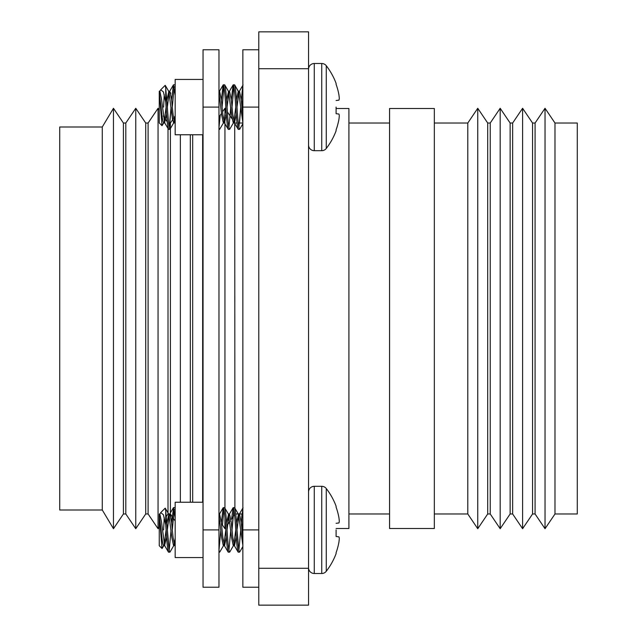 <?xml version="1.0" encoding="UTF-8"?>
<svg xmlns="http://www.w3.org/2000/svg" width="637" height="637" viewBox="0 0 637 637"><rect width="100%" height="100%" fill="white"/><g stroke="black" fill="none" stroke-linecap="round" stroke-linejoin="round"><path stroke-width="0.96" d="M234.727 122.774L234.894 508.278M224.941 122.455L224.941 508.278M224.941 518.207L224.941 528.71L225.641 527.667M202.646 134.765L202.646 502.235M192.692 134.765L192.692 502.235M190.304 134.765L190.304 502.235M180.351 134.765L180.351 502.235M160.158 90.565L159.616 91.489L160.723 89.793L163.406 91.927L165.716 102.016L165.716 88.041L168.582 123.021L170.398 123.021L170.398 512.889M168.009 127.902L168.009 513.979L169.705 514.075M148.102 123.021L148.102 513.979L145.714 513.979L145.714 123.021L148.102 123.021L158.056 108.29L158.056 528.71L159.25 526.942M125.808 123.021L125.808 513.979L123.419 513.979L123.419 123.021L125.808 123.021L135.761 108.29L135.761 528.71L145.714 513.979M102.278 127.002L102.278 509.998L59.719 509.998L59.719 127.002L102.278 127.002L113.466 108.29L113.466 528.71L123.419 513.979M336.097 108.489L348.909 108.489L348.909 528.511L336.097 528.511M389.565 318.5L389.565 528.511L434.338 528.511L434.338 108.489L389.565 108.489L389.565 318.5M434.338 123.021L467.797 123.021L467.797 513.979L477.75 528.71L477.75 108.29L487.703 123.021L487.703 513.979L477.75 528.71M487.703 123.021L490.227 123.021L490.227 513.979L500.18 528.71L500.18 108.29L510.133 123.021L510.133 513.979L500.18 528.71M510.133 123.021L512.65 123.021L512.65 513.979L522.603 528.71L522.603 108.29L532.556 123.021L532.556 513.979L522.603 528.71M532.556 123.021L535.08 123.021L535.08 513.979L545.033 528.71L545.033 108.29L554.986 123.021L554.986 513.979L545.033 528.71M554.986 123.021L577.281 123.021L577.281 513.979L554.986 513.979M258.781 568.284L258.781 605.15L308.547 605.15L308.547 568.284L258.781 568.284L258.781 68.716L308.547 68.716L308.547 568.284M308.547 68.716L308.547 31.85L258.781 31.85L258.781 68.716M222.568 111.794L224.941 108.29L224.941 115.401M258.781 49.766L242.856 49.766L242.856 587.234L258.781 587.234L242.856 587.234M203.044 107.096L203.044 49.766L218.969 49.766L218.969 587.234L203.044 587.234L203.044 107.096L218.969 107.096M203.044 134.765L175.175 134.765L175.175 79.426L203.044 79.426M203.044 557.574L175.175 557.574L175.175 502.235L203.044 502.235M336.097 506.176L336.097 507.108L336.097 506.176A67.633 67.633 0 0 0 326.271 488.539L326.271 571.27A67.633 67.633 0 0 0 336.097 553.633L336.097 552.701A67.626 67.371 90 0 0 338.844 542.597A67.626 67.371 90 0 1 336.097 552.701M336.097 529.904L336.097 536.497L336.097 529.904M326.271 488.539A5.733 5.733 0 0 0 321.733 486.31L321.733 573.499A5.733 5.733 0 0 0 326.271 571.27M338.844 517.212A67.626 67.371 90 0 0 336.097 507.108A67.626 67.371 90 0 1 338.844 517.212L338.932 517.746A67.426 62.06 167.1 0 1 339.282 520.875A67.426 62.06 167.1 0 0 338.932 517.746M339.282 521.631L339.282 520.875L339.282 521.631A67.426 25.703 174.6 0 1 338.932 522.961L336.097 523.311M339.282 538.177A67.426 25.703 5.4 0 0 338.932 536.848A67.426 25.703 5.4 0 1 339.282 538.177L339.282 538.934A67.426 62.06 12.9 0 1 338.932 542.063A67.426 62.06 12.9 0 0 339.282 538.934L339.282 538.177M308.547 567.766A5.733 5.733 0 0 0 314.28 573.499L314.28 486.31A5.733 5.733 0 0 0 308.547 492.043M159.25 529.904L159.25 545.734L162.013 548.497L163.605 545.734C162.777 544.794 161.949 539.515 161.113 529.904L159.25 515.317L159.25 529.904M163.59 529.904L164.227 517.419M162.148 548.441L163.86 545.511L162.013 548.497L159.25 514.075L159.871 514.075L161.527 521.99L164.593 545.511L166.607 536.848M164.227 544.492L166.09 529.904C166.926 543.449 167.754 550.878 168.582 552.199L169.999 552.048L168.582 552.199M166.822 522.961L168.837 514.298L171.902 537.819L173.559 545.734L175.175 545.264M174.18 544.492L175.175 538.209M168.582 514.075L169.824 514.075L171.48 521.99L173.145 537.819L174.801 545.734M218.969 515.317L221.668 537.819L223.324 545.734L224.566 545.734L226.326 536.848M223.945 544.492L225.809 529.904C226.645 543.449 227.473 550.878 228.301 552.199L229.718 552.048L228.301 552.199M218.969 514.075L219.59 514.075L221.246 521.99L222.91 537.819L224.566 545.734M226.541 522.961L228.556 514.298L231.621 537.819L233.277 545.734L234.52 545.734L236.279 536.848M233.898 544.492L235.762 529.904C236.598 543.449 237.426 550.878 238.254 552.199L239.671 552.048L238.254 552.199M228.301 514.075L229.543 514.075L231.199 521.99L232.863 537.819L234.52 545.734M236.494 522.961L238.509 514.298L242.856 545.264M238.254 514.075L239.496 514.075L241.152 521.99L242.856 538.209M159.616 514.298L160.723 512.602L163.406 514.736L165.716 524.824L165.716 510.85L167.34 529.904L169.203 515.317M221.35 522.961L223.149 507.761L224.566 507.609C225.394 508.931 226.223 516.36 227.059 529.904L228.922 515.317M231.613 518.837L233.102 507.761L234.52 507.609C235.348 508.931 236.176 516.36 237.012 529.904L238.875 515.317M165.716 524.824L166.09 529.904M172.078 516.472L171.584 522.961L173.559 507.609L175.175 518.207M173.559 507.609L174.801 507.609L175.175 508.278M223.324 507.609C224.152 508.931 224.98 516.36 225.809 529.904M224.566 507.609L228.556 514.298M233.277 507.609C234.105 508.931 234.934 516.36 235.762 529.904M234.52 507.609L238.509 514.298M238.875 550.456L240.738 529.904L238.875 550.456M241.988 513.979L241.256 522.961L242.856 508.278M241.988 529.904L242.856 518.207L241.988 529.904M228.922 550.456L230.785 529.904L228.922 550.456M233.023 516.75L232.035 529.904L233.898 509.353M218.969 550.456L220.832 529.904L218.969 550.456L219.765 552.048L218.969 552.199L219.59 552.199M222.44 525.015L223.945 509.353M169.203 550.456L171.066 529.904L169.203 550.456M173.192 518.112L172.316 529.904L174.18 509.353M238.867 550.424L237.012 529.904C237.84 543.449 238.668 550.878 239.496 552.199L239.233 551.849M227.059 529.904C227.887 543.449 228.715 550.878 229.543 552.199M165.716 510.85L165.166 508.159L160.723 512.602M169.275 550.83L167.34 529.904C168.168 543.449 168.996 550.878 169.824 552.199M338.844 542.597L338.932 542.063M338.932 536.848L336.097 536.497M170.477 515.421L170.716 516.488M336.097 83.367L336.097 84.299L336.097 83.367A67.633 67.633 0 0 0 326.271 65.73L326.271 148.461A67.633 67.633 0 0 0 336.097 130.824L336.097 129.892A67.626 67.371 90 0 0 338.844 119.788A67.626 67.371 90 0 1 336.097 129.892M336.097 107.096L336.097 113.689L336.097 107.096M326.271 65.73A5.733 5.733 0 0 0 321.733 63.501L321.733 150.69A5.733 5.733 0 0 0 326.271 148.461M338.844 94.403A67.626 67.371 90 0 0 336.097 84.299A67.626 67.371 90 0 1 338.844 94.403L338.932 94.937A67.426 62.06 167.1 0 1 339.282 98.066L339.282 98.823A67.426 25.703 174.6 0 1 338.932 100.152A67.426 25.703 174.6 0 0 339.282 98.823L339.282 98.066M339.282 115.369A67.426 25.703 5.4 0 0 338.932 114.039A67.426 25.703 5.4 0 1 339.282 115.369L339.282 116.125A67.426 62.06 12.9 0 1 338.932 119.254A67.426 62.06 12.9 0 0 339.282 116.125L339.282 115.369M308.547 144.957A5.733 5.733 0 0 0 314.28 150.69L314.28 63.501A5.733 5.733 0 0 0 308.547 69.234M159.25 107.096L159.25 122.925L162.013 125.688L163.605 122.925C162.777 121.985 161.949 116.706 161.113 107.096L159.25 92.508L159.25 107.096M163.59 107.096L164.227 94.61M163.86 122.702L162.013 125.688L159.25 91.266L159.871 91.266L161.527 99.181L164.593 122.702L166.607 114.039M164.227 121.683L166.09 107.096C166.926 120.64 167.754 128.069 168.582 129.391L169.999 129.239L173.813 122.702M166.822 100.152L168.837 91.489L171.902 115.01L173.559 122.925L175.175 122.455M174.18 121.683L175.175 115.401M168.582 91.266L169.824 91.266L171.48 99.181L173.145 115.01L174.801 122.925M218.969 92.508L221.668 115.01L223.324 122.925L224.566 122.925L226.326 114.039M223.945 121.683L225.809 107.096C226.645 120.64 227.473 128.069 228.301 129.391L229.718 129.239L233.532 122.702M218.969 91.266L219.59 91.266L221.246 99.181L222.91 115.01L224.566 122.925M226.541 100.152L228.556 91.489L231.621 115.01L233.277 122.925L234.52 122.925L236.279 114.039M233.898 121.683L235.762 107.096C236.598 120.64 237.426 128.069 238.254 129.391L239.671 129.239L242.856 123.769M228.301 91.266L229.543 91.266L231.199 99.181L232.863 115.01L234.52 122.925M238.875 127.647L240.738 107.096L242.856 122.455L238.509 91.489L234.52 84.801C235.348 86.122 236.176 93.551 237.012 107.096L238.875 92.508M236.494 100.152L238.254 91.266L239.496 91.266L241.152 99.181L242.856 115.401M169.824 129.391C168.996 128.069 168.168 120.64 167.34 107.096L169.203 92.508M225.809 107.096C224.98 93.551 224.152 86.122 223.324 84.801L221.35 100.152L223.149 84.952L224.566 84.801C225.394 86.122 226.223 93.551 227.059 107.096L228.922 92.508M238.254 91.266L234.695 84.952L233.277 84.801C234.105 86.122 234.934 93.551 235.762 107.096M165.716 102.016L166.09 107.096M173.559 84.801L174.801 84.801L173.383 84.952L171.584 100.152L173.383 84.952L175.175 95.399M174.976 84.952L175.175 85.469M224.566 84.801L223.324 84.801M241.256 100.152L242.856 85.469L241.256 100.152M241.988 107.096L242.856 95.399L241.988 107.096M228.922 127.647L230.785 107.096L232.107 118.896L227.417 111.953L227.059 107.096C227.887 120.64 228.715 128.069 229.543 129.391M233.277 84.801L231.303 100.152L233.102 84.952L234.52 84.801M232.035 107.096L233.898 86.544L232.035 107.096M223.579 122.702L219.59 129.391L218.969 127.647L220.227 115.265M222.082 107.096L223.945 86.544L222.082 107.096M219.59 129.391L218.969 129.391M169.203 127.647L171.066 107.096L172.547 119.844L170.398 123.021M172.316 107.096L174.18 86.544L172.316 107.096M234.265 122.702L238.254 129.391M237.012 107.096C237.84 120.64 238.668 128.069 239.496 129.391M224.312 122.702L228.301 129.391M165.716 88.041L165.166 85.35L160.723 89.793M164.593 122.702L168.582 129.391M338.844 119.788L338.932 119.254M338.932 114.039L336.097 113.689M336.097 100.503L338.932 100.152M170.477 92.612L170.716 93.679M239.496 123.021L240.738 107.096M230.124 115.966L230.785 107.096M169.824 123.021L171.066 107.096M258.781 107.096L242.856 107.096M258.781 529.904L242.856 529.904M203.044 529.904L218.969 529.904M235.762 513.979L242.856 513.979M234.567 514.465L230.952 519.816M229.893 521.377L227.592 524.784M218.969 519.872L219.932 521.297M221.405 523.479L224.941 528.71M170.398 513.979L175.175 521.05M168.009 513.979L166.329 516.472M164.593 519.028L164.107 519.76M148.102 513.979L158.056 528.71M125.808 513.979L135.761 528.71M102.278 509.998L113.466 528.71M348.909 513.979L389.565 513.979M434.338 513.979L467.797 513.979M487.703 513.979L490.227 513.979M510.133 513.979L512.65 513.979M532.556 513.979L535.08 513.979M535.08 123.021L545.033 108.29M512.65 123.021L522.603 108.29M490.227 123.021L500.18 108.29M467.797 123.021L477.75 108.29M348.909 123.021L389.565 123.021M123.419 123.021L113.466 108.29M145.714 123.021L135.761 108.29M167.22 121.858L165.859 119.844M164.856 118.355L163.303 116.061M159.25 110.058L158.056 108.29M173.551 118.355L175.103 116.061M218.969 117.128L221.493 113.394M225.586 109.245L224.941 108.29M234.894 123.021L237.012 123.021M238.254 123.021L242.856 123.021M321.733 573.499L314.28 573.499M163.605 545.734L164.848 545.734M165.278 508.207L168.837 514.298M173.813 545.511L169.999 552.048L173.813 545.511M223.579 545.511L219.765 552.048L223.579 545.511M233.532 545.511L229.718 552.048L233.532 545.511M242.856 546.578L239.671 552.048L242.856 546.578M168.407 552.048L164.593 545.511L168.407 552.048M173.383 507.761L169.569 514.298M223.149 507.761L219.335 514.298M228.126 552.048L224.312 545.511L228.126 552.048M233.102 507.761L229.288 514.298M238.079 552.048L234.265 545.511L238.079 552.048M243.055 507.761L239.241 514.298M321.733 486.31L314.28 486.31M321.733 150.69L314.28 150.69M163.605 122.925L164.848 122.925M165.278 85.398L168.837 91.489L165.278 85.398M228.556 91.489L224.742 84.952L228.556 91.489M173.383 84.952L169.569 91.489L173.383 84.952M175.175 123.769L174.546 122.702M223.149 84.952L219.335 91.489L223.149 84.952M233.102 84.952L229.288 91.489L233.102 84.952M243.055 84.952L239.241 91.489L243.055 84.952M321.733 63.501L314.28 63.501"/></g></svg>
